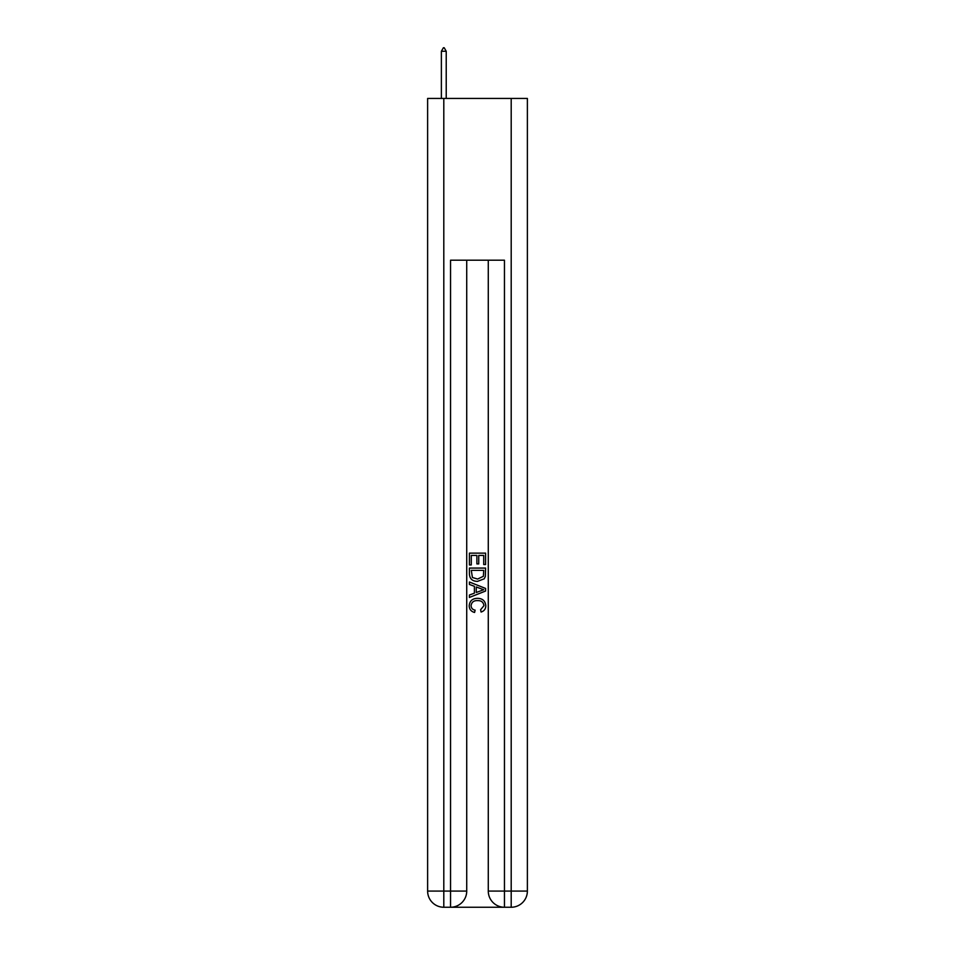 <?xml version="1.0" encoding="UTF-8"?>
<svg xmlns="http://www.w3.org/2000/svg" width="955" height="955" viewBox="0 0 955 955"><rect width="100%" height="100%" fill="white"/><g stroke="black" fill="none" stroke-linecap="round" stroke-linejoin="round"><path stroke-width="1.43" d="M451.751 907.25L503.249 907.25M443.8 98.437L443.8 891.075L427.625 891.075L427.625 98.437L527.375 98.437L527.375 891.075L511.2 891.075L511.2 98.437M488.28 260.202L488.28 891.075A16.175 16.175 0 0 0 504.455 907.25L504.455 891.075L488.28 891.075A16.175 16.175 0 0 0 504.455 907.25L511.2 907.25L511.2 891.075L504.455 891.075L504.455 260.202L450.545 260.202L450.545 891.075L443.8 891.075L443.8 907.25L450.545 907.25A16.175 16.175 0 0 0 466.72 891.075L450.545 891.075L450.545 907.25A16.175 16.175 0 0 0 466.72 891.075L466.72 260.202M511.2 907.25A16.175 16.175 0 0 0 527.375 891.075A16.175 16.175 0 0 1 511.2 907.25M427.625 891.075A16.175 16.175 0 0 0 443.8 907.25A16.175 16.175 0 0 1 427.625 891.075M469.406 564.954L469.406 553.136L485.594 553.136L485.594 564.536L483.719 564.536L483.719 555.416L478.742 555.416L478.742 563.916L476.879 563.916L476.879 555.416L471.281 555.416L471.281 564.954L469.406 564.954M469.406 573.86L469.406 568.07L485.594 568.07L485.355 576.462L484.197 578.814L477.584 581.344C472.415 581.356 469.693 578.873 469.406 573.86M471.281 570.35L472.427 577.5L477.619 579.052L483.385 576.295L483.719 570.35L471.281 570.35M469.406 584.448L469.406 582.025L485.594 588.447L485.594 591.026L469.406 597.448L469.406 595.025L474.384 593.186L474.384 586.286L469.406 584.448M480.735 588.638L476.259 586.979L476.259 592.494L483.719 589.736L480.735 588.638M471.066 605.625C471.245 608.156 472.594 609.66 475.124 610.161L474.587 612.453C471.161 611.558 469.371 609.35 469.203 605.84C469.645 600.874 472.45 598.379 477.619 598.343C482.585 598.451 485.319 600.934 485.797 605.792C485.713 608.992 484.149 611.069 481.093 612.036L480.604 609.756L483.934 605.685C483.445 602.187 481.356 600.504 477.631 600.623C473.847 600.432 471.663 602.092 471.066 605.625M446.224 51.26L444.206 47.75L443.395 47.75L441.377 51.26L446.224 51.26L446.224 98.437M441.377 51.26L441.377 98.437"/></g></svg>

